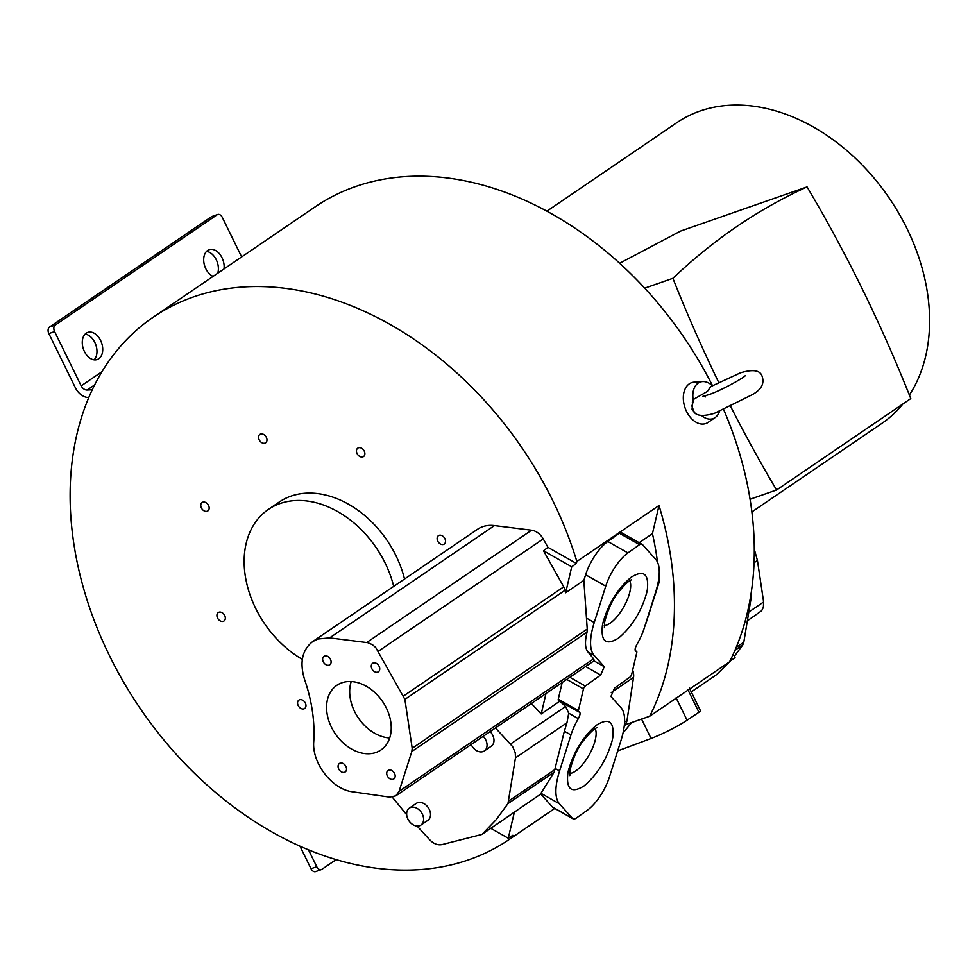 <?xml version="1.0" encoding="UTF-8"?>
<svg xmlns="http://www.w3.org/2000/svg" width="977" height="977" viewBox="0 0 977 977"><rect width="100%" height="100%" fill="white"/><g stroke="black" fill="none" stroke-linecap="round" stroke-linejoin="round"><path stroke-width="1.47" d="M712.489 385.622A316.047 231.146 -124.3 0 0 355.384 186.595A316.047 231.146 -124.3 0 0 315.278 206.758L153.279 317.134A316.047 231.146 55.7 0 1 193.385 296.959A316.047 231.146 55.7 0 1 576.857 561.482L659.023 505.512A316.047 231.146 55.7 0 1 649.693 716.239L729.538 661.844A316.047 231.146 -124.3 0 0 723.713 409.668M707.36 391.447L710.792 386.562L740.493 372.811C752.937 369.111 760.118 370.21 762.06 376.121C764.686 383.472 761.376 389.689 752.107 394.757L714.541 413.271C702.097 416.971 694.903 415.872 692.962 409.974L691.936 405.907L693.926 399.141L707.36 391.447M554.741 808.419L512.4 837.265A316.047 231.146 55.7 0 1 509.164 839.524A316.047 231.146 55.7 0 1 469.058 859.687A316.047 231.146 55.7 0 1 123.884 682.593A316.047 231.146 55.7 0 1 153.279 317.134M223.342 621.299A5.093 3.725 55.7 0 1 217.773 618.453A5.093 3.725 55.7 0 1 218.25 612.567A5.093 3.725 55.7 0 1 218.897 612.237A5.093 3.725 55.7 0 1 224.466 615.095A5.093 3.725 55.7 0 1 223.989 620.981A5.093 3.725 55.7 0 1 223.342 621.299M207.185 511.24A5.093 3.725 55.7 0 1 201.628 508.394A5.093 3.725 55.7 0 1 202.092 502.496A5.093 3.725 55.7 0 1 202.74 502.178A5.093 3.725 55.7 0 1 208.309 505.036A5.093 3.725 55.7 0 1 207.832 510.922A5.093 3.725 55.7 0 1 207.185 511.24M264.987 443.131A5.093 3.725 55.7 0 1 259.43 440.285A5.093 3.725 55.7 0 1 259.906 434.386A5.093 3.725 55.7 0 1 260.554 434.069A5.093 3.725 55.7 0 1 266.11 436.914A5.093 3.725 55.7 0 1 265.634 442.813A5.093 3.725 55.7 0 1 264.987 443.131M362.894 456.87A5.093 3.725 55.7 0 1 357.326 454.024A5.093 3.725 55.7 0 1 357.802 448.125A5.093 3.725 55.7 0 1 358.449 447.808A5.093 3.725 55.7 0 1 364.006 450.653A5.093 3.725 55.7 0 1 363.542 456.552A5.093 3.725 55.7 0 1 362.894 456.87M443.546 544.409A5.093 3.725 55.7 0 1 437.977 541.563A5.093 3.725 55.7 0 1 438.453 535.665A5.093 3.725 55.7 0 1 439.1 535.347A5.093 3.725 55.7 0 1 444.657 538.193A5.093 3.725 55.7 0 1 444.181 544.091A5.093 3.725 55.7 0 1 443.546 544.409M303.994 708.838A5.093 3.725 55.7 0 1 298.425 705.992A5.093 3.725 55.7 0 1 298.901 700.094A5.093 3.725 55.7 0 1 299.548 699.776A5.093 3.725 55.7 0 1 305.105 702.634A5.093 3.725 55.7 0 1 304.641 708.52A5.093 3.725 55.7 0 1 303.994 708.838M302.296 659.365A92.326 67.523 55.7 0 1 246.607 582.927A92.326 67.523 55.7 0 1 268.419 509.396L279.239 502.019A92.326 67.523 55.7 0 1 290.951 496.133A92.326 67.523 55.7 0 1 404.515 579.019M268.419 509.396A92.326 67.523 55.7 0 1 280.13 503.509A92.326 67.523 55.7 0 1 393.694 586.395M619.479 533.186L607.816 541.49A31.582 12.017 119.6 0 0 585.626 574.757L583.843 580.387L565.659 592.783L571.728 566.794L576.393 563.473L547.95 547.34L543.224 538.913A14.35 10.491 55.7 0 0 531.561 530.218L494.46 525.589A40.729 29.786 55.7 0 0 477.484 529.314L312.64 641.62C302.125 649.925 299.426 662.516 304.531 679.369C311.871 700.668 314.948 721.38 313.751 741.506C311.761 763.135 332.217 789.55 352.697 791.834L389.64 797.134L395.819 795.84L399.068 791.358L411.83 751.496L587.043 632.131C584.735 641.559 585.015 648.13 587.885 651.842L594.138 655.396L604.262 666.705L593.735 660.733M417.094 826.066L429.636 839.744C433.593 843.798 437.708 845.41 441.995 844.592L481.808 834.468L540.806 794.032L552.31 806.929A12.298 4.677 119.6 0 0 552.787 807.307L572.901 818.726A12.298 4.677 -60.4 0 1 572.437 818.335L559.467 803.815L540.965 793.324L540.806 794.032M694.757 412.538L692.058 409.216L693.023 398.799A19.393 12.97 -109.2 0 1 702.561 381.555A19.393 12.97 -109.2 0 1 712.318 385.659M702.561 381.555L694.171 382.141A21.641 14.484 70.8 0 0 686.526 411.402A21.641 14.484 70.8 0 0 708.215 422.333L715.14 417.57A19.393 12.97 -109.2 0 1 701.901 415.823M719.475 411.427A19.393 12.97 -109.2 0 1 715.14 417.57M86.232 333.181A14.362 9.611 -109.2 0 1 87.759 332.4A14.362 9.611 -109.2 0 1 101.119 341.608A14.362 9.611 -109.2 0 1 98.762 358.742A14.362 9.611 -109.2 0 1 97.236 359.524A14.362 9.611 -109.2 0 1 83.875 350.316A14.362 9.611 -109.2 0 1 86.232 333.181M85.133 334.11A14.362 9.611 -109.2 0 1 95.819 344.808A14.362 9.611 -109.2 0 1 94.11 359.829M213.059 276.393A14.362 9.611 -109.2 0 1 204.095 263.753A14.362 9.611 -109.2 0 1 207.649 250.454A14.362 9.611 -109.2 0 1 209.176 249.685A14.362 9.611 -109.2 0 1 219.947 254.386A14.362 9.611 -109.2 0 1 224.002 268.944M206.55 251.394A14.362 9.611 -109.2 0 1 217.749 273.206M351.219 681.543A39.129 28.626 -124.3 0 0 354.553 711.464A39.129 28.626 -124.3 0 0 387.173 737.708A39.129 28.626 -124.3 0 0 389.701 737.965M331.447 727.23A39.129 28.626 55.7 0 1 336.857 685.304A39.129 28.626 55.7 0 1 353.747 681.799A39.129 28.626 55.7 0 1 386.367 708.044A39.129 28.626 55.7 0 1 380.957 749.957A39.129 28.626 55.7 0 1 364.067 753.475A39.129 28.626 55.7 0 1 331.447 727.23M323.277 661.832A5.129 3.749 55.7 0 1 323.985 656.336A5.129 3.749 55.7 0 1 324.376 656.117A5.129 3.749 55.7 0 1 330.47 659.316A5.129 3.749 55.7 0 1 329.762 664.812A5.129 3.749 55.7 0 1 329.371 665.032A5.129 3.749 55.7 0 1 323.277 661.832M371.895 668.805A5.129 3.749 55.7 0 1 372.616 663.31A5.129 3.749 55.7 0 1 372.994 663.09A5.129 3.749 55.7 0 1 379.1 666.29A5.129 3.749 55.7 0 1 378.392 671.785A5.129 3.749 55.7 0 1 378.001 672.005A5.129 3.749 55.7 0 1 371.895 668.805M387.332 775.946A5.129 3.749 55.7 0 1 388.052 770.462A5.129 3.749 55.7 0 1 388.431 770.23A5.129 3.749 55.7 0 1 394.537 773.442A5.129 3.749 55.7 0 1 393.829 778.938A5.129 3.749 55.7 0 1 393.438 779.157A5.129 3.749 55.7 0 1 387.332 775.946M338.714 768.972A5.129 3.749 55.7 0 1 339.422 763.477A5.129 3.749 55.7 0 1 339.813 763.257A5.129 3.749 55.7 0 1 345.907 766.457A5.129 3.749 55.7 0 1 345.199 771.952A5.129 3.749 55.7 0 1 344.808 772.172A5.129 3.749 55.7 0 1 338.714 768.972M490.149 731.59A10.258 7.498 55.7 0 1 491.297 746.196L484.36 750.934A10.258 7.498 55.7 0 1 483.053 751.582A10.258 7.498 55.7 0 1 471.17 744.511M483.212 736.316A10.258 7.498 55.7 0 1 484.36 750.934M409.339 808.138L416.275 803.399A10.258 7.498 55.7 0 1 417.582 802.752A10.258 7.498 55.7 0 1 428.793 808.492A10.258 7.498 55.7 0 1 427.841 820.35L420.904 825.077A10.258 7.498 55.7 0 1 419.597 825.736A10.258 7.498 55.7 0 1 408.398 819.996A10.258 7.498 55.7 0 1 409.339 808.138A10.258 7.498 55.7 0 1 410.645 807.478A10.258 7.498 55.7 0 1 421.856 813.218A10.258 7.498 55.7 0 1 420.904 825.077M729.819 661.27L735.046 657.655L733.287 654.065M624.95 724.885L649.693 716.239M624.621 725.337L624.926 724.873A267.014 195.278 -124.3 0 0 626.013 723.2A10.149 7.425 55.7 0 0 627.014 720.44L624.559 722.113M659.023 505.512L652.441 533.662A267.124 195.363 55.7 0 1 657.484 562.105M658.974 577.102A267.124 195.363 55.7 0 1 659.17 580.057A10.246 7.498 55.7 0 1 658.803 583.245L646.041 623.094A14.35 10.491 55.7 0 1 645.308 624.804M632.681 670.137A14.24 10.417 55.7 0 1 633.536 677.415L627.014 720.44M652.441 533.662L639.166 542.711M576.393 563.473L576.857 561.482M642.28 544.47L622.154 533.063A12.298 4.677 119.6 0 0 619.455 533.271L639.569 544.69A12.298 4.677 -60.4 0 1 642.28 544.47A12.298 4.677 -60.4 0 1 642.744 544.861L655.714 559.381A56.849 21.628 -60.4 0 1 657.545 585.235A56.849 21.628 -60.4 0 1 655.604 592.245L644.209 628.272A33.853 12.884 -60.4 0 1 636.845 644.539C634.72 648.679 634.549 650.951 636.345 651.354L635.709 651.244M512.4 837.265L512.864 835.274L508.272 838.254L514.403 812.021M531.366 703.501L541.221 713.967L545.996 693.536M217.7 214.476L211.936 216.491A5.129 3.432 70.8 0 0 211.386 216.772L217.15 214.757A5.129 3.432 70.8 0 1 217.7 214.476A5.129 3.432 70.8 0 1 222.28 217.358L241.661 256.914M748.797 612.066L763.623 601.966L757.431 560.456L754.281 549.172M734.973 650.267L742.74 644.979L743.802 642.219L750.947 599.145L750.898 594.651M631.74 722.516L623.021 732.994M617.684 750.922L651.073 738.49A31.582 4.152 -26.1 0 0 687.075 720.22L676.096 697.81M687.955 689.835L698.934 712.245A12.298 1.612 -26.1 0 0 700.387 710.548A12.298 1.612 -26.1 0 0 700.338 710.487L689.359 688.077M547.95 547.34L543.493 550.772L571.728 566.794M543.493 550.772L563.741 586.859A10.246 7.498 55.7 0 1 565.072 590.255A267.124 195.363 55.7 0 1 565.659 592.783M312.64 641.62L317.806 639.019L329.628 637.896L367.682 642.658L372.359 644.649L375.73 647.519L404.881 699.385L412.196 748.309L587.238 629.054L583.843 580.387M586.701 618.246L594.248 622.532L605.752 586.163A31.582 12.017 -60.4 0 1 627.93 552.909L607.816 541.49M559.833 701.156L541.221 713.967M562.178 682.508L558.282 699.178A2.467 0.94 119.6 0 0 558.453 700.375A2.467 0.94 119.6 0 0 558.71 700.424M495.461 727.963L512.669 746.672L515.27 752.791L515.477 757.847L566.965 722.772L568.724 713.186L565.634 706.493L559.87 701.266M406.676 814.72L392.29 797.159M508.272 838.254L490.796 828.337M635.233 650.621L636.601 651.403A2.467 0.94 119.6 0 1 636.772 652.599L631.704 674.277A2.467 0.94 -60.4 0 1 629.896 677.171L614.509 688.138L610.93 696.479L621.054 707.788A56.849 21.628 -60.4 0 1 622.874 733.666A56.849 21.628 -60.4 0 1 620.932 740.664L609.428 777.033A31.582 12.017 -60.4 0 1 587.25 810.287L575.587 818.592M575.612 818.506A12.298 4.677 -60.4 0 1 572.901 818.726M540.965 793.324L554.154 772.148L507.967 803.619L496.084 819.776L482.406 833.992M513.67 812.693A10.149 7.425 55.7 0 1 513.072 813.169L481.808 834.468M94.671 384.889L87.148 390.018L91.52 389.799A5.129 1.429 -16.1 0 0 92.314 389.738M87.148 390.018A6.155 4.506 55.7 0 1 81.189 385.842L102.011 371.663M217.15 214.757L55.262 325.048A5.129 3.432 70.8 0 0 54.602 331.582L81.189 385.842M211.386 216.772L49.509 327.051A5.129 3.432 70.8 0 0 48.85 333.597L75.437 387.857A14.362 10.503 55.7 0 0 88.785 397.602M763.623 601.966L763.403 607.23L761.657 610.723L747.344 620.859M742.74 644.979L734.374 656.288M730.625 660.708L716.568 674.68L691.276 691.948M699.007 712.221L687.075 720.22M639.593 544.604L627.93 552.909M594.248 622.532A56.849 21.628 119.6 0 0 592.306 629.53A56.849 21.628 119.6 0 0 594.138 655.396M604.25 666.717L600.672 675.058L585.284 686.025A2.467 0.94 119.6 0 0 583.464 688.919L578.396 710.597A2.467 0.94 -60.4 0 0 578.579 711.793A2.467 0.94 -60.4 0 0 578.836 711.842L579.471 711.952M578.836 711.842C580.631 712.245 580.46 714.517 578.335 718.657A33.853 12.884 119.6 0 0 570.959 734.936M566.965 722.772L564.352 731.248L570.971 734.924L559.577 770.951A56.849 21.628 119.6 0 0 557.635 777.961A56.849 21.628 119.6 0 0 559.467 803.815M636.601 651.403A2.467 0.94 119.6 0 0 636.345 651.354L635.282 650.755M587.238 629.054L587.043 632.131M412.196 748.309L411.83 751.496M395.819 795.84L594.272 660.647L593.601 658.828L399.068 791.358M507.967 803.619L515.477 757.847M564.352 731.248L554.154 772.148M336.1 859.65L321.897 869.322A5.129 3.432 -109.2 0 1 321.36 869.603A5.129 3.432 -109.2 0 1 316.768 866.733L308.524 849.892M316.145 871.337A5.129 3.432 -109.2 0 1 315.595 871.618A5.129 3.432 -109.2 0 1 311.016 868.736L299.988 846.241M587.873 651.854L593.601 658.828M693.023 398.799L692.351 402.597M730.686 406.517A1025.569 686.355 70.8 0 0 776.593 490.002L910.784 398.579A1025.569 686.355 70.8 0 0 807.063 186.912A1025.569 686.355 70.8 0 0 736.963 226.444A1025.569 686.355 70.8 0 0 672.909 278.311A1025.569 686.355 70.8 0 0 718.681 382.349M751.863 511.948L881.73 423.481A181.978 133.092 -124.3 0 0 902.895 403.953M909.379 395.038A181.978 133.092 -124.3 0 0 883.867 190.539A181.978 133.092 -124.3 0 0 699.898 111.073A181.978 133.092 -124.3 0 0 676.805 122.687L546.949 211.154M807.063 186.912L680.566 231.085L619.674 263.253M672.909 278.311L644.747 288.142M776.593 490.002L750.055 499.259M629.677 580.753A26.464 10.063 -60.4 0 1 630.312 589.827A26.464 10.063 -60.4 0 1 610.002 623.289A26.464 10.063 -60.4 0 1 604.25 625.585M603.017 622.544C608.476 603.627 617.818 588.545 631.057 577.309C643.599 569.481 649.033 573.633 647.336 589.766L646.725 592.77C641.278 611.687 631.924 626.77 618.685 638.005C606.143 645.834 600.721 641.681 602.406 625.549L603.017 622.544M595.115 728.634A26.464 10.063 -60.4 0 1 595.738 737.708A26.464 10.063 -60.4 0 1 575.429 771.171A26.464 10.063 -60.4 0 1 569.676 773.466M568.443 770.426C573.902 751.508 583.245 736.426 596.483 725.19C609.037 717.362 614.46 721.514 612.774 737.647L612.164 740.651C606.705 759.569 597.35 774.651 584.112 785.887C571.569 793.715 566.147 789.563 567.832 773.43L568.443 770.426M754.049 562.776L757.431 560.468M750.031 599.768L750.947 599.145M736.182 647.409L743.802 642.219M651.073 738.49L641.571 719.072M624.425 724.287L626.013 723.2M633.536 677.415L611.272 692.595M658.803 583.245L657.839 583.892M659.17 580.057L658.498 580.509M565.072 590.255L404.881 699.385M605.752 586.163L585.626 574.757M543.224 538.913L378.404 651.207M403.55 695.99L563.741 586.859M531.561 530.218L366.741 642.5M494.46 525.589L329.628 637.896M510.568 744.01L565.634 706.493M572.437 818.335L552.31 806.929M625.988 724.519L624.694 725.398M691.264 691.924L716.568 674.68M600.672 675.058L585.626 666.534M578.335 718.657L568.724 713.186M583.464 688.919L566.721 679.418M558.282 699.178L578.396 710.597M585.284 686.025L569.86 677.281M559.577 770.951L555.522 768.655M555.376 769.241L508.968 800.871M91.52 389.799L91.814 390.8M48.85 333.597L54.602 331.582M49.509 327.051L55.262 325.048M311.016 868.736L316.768 866.733M693.047 409.045L692.058 409.216M631.569 579.788C628.773 580.656 624.193 585.076 617.806 593.076C612.432 599.548 608.048 609.196 604.641 622.019L604.397 627.71M597.008 727.682C594.211 728.537 589.62 732.958 583.232 740.957C577.871 747.429 573.475 757.077 570.067 769.9L569.823 775.591M705.626 396.906L702.781 396.393L708.105 394.879C720.147 391.179 745.048 377.11 745.317 375.547M554.777 808.443L509.164 839.524M700.387 710.548L689.786 688.919M558.453 700.375L578.579 711.793M315.595 871.618L321.36 869.603"/></g></svg>
